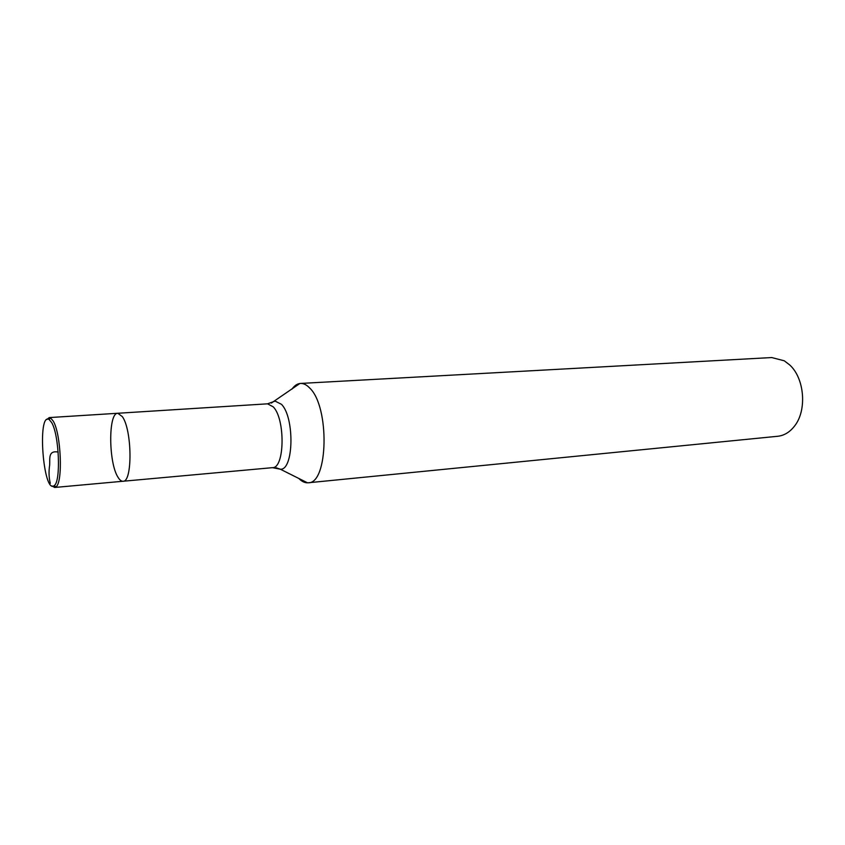 <?xml version="1.0" encoding="UTF-8"?>
<svg xmlns="http://www.w3.org/2000/svg" width="845" height="845" viewBox="0 0 845 845"><rect width="100%" height="100%" fill="white"/><g stroke="black" fill="none" stroke-linecap="round" stroke-linejoin="round"><path stroke-width="1.27" d="M118.036 477.298C119.694 480.044 121.363 481.365 123.021 481.249C132.644 482.4 132.19 429.873 122.314 416.596L117.793 413.268C108.16 412.561 108.487 462.902 118.036 477.298M291.979 389.101C294.335 385.785 296.975 383.915 299.88 383.493L300.503 383.44C303.535 383.292 306.566 384.781 309.576 387.908C329.846 406.413 328.325 483.953 308.15 482.78L307.517 482.812C304.58 482.844 301.697 481.396 298.855 478.481M308.15 482.78L777.749 436.274C784.139 435.566 789.684 432.228 794.374 426.271C807.155 410.681 804.662 378.349 789.652 364.903L784.266 360.794L771.696 357.551L300.503 383.44M46.845 419.511L49.274 417.578L117.793 413.268L122.314 416.596C132.19 429.873 132.644 482.4 123.021 481.249L272.481 467.665C284.723 468.426 285.494 419.12 273.262 406.867L267.569 403.825L275.09 401.1L281.448 404.301C294.81 417.462 293.722 470.633 280.329 469.207L276.283 467.824M49.274 417.578L50.563 417.926L53.193 421.053C61.157 433.675 63.1 483.055 55.876 486.931L54.65 487.47L51.957 485.928M51.608 422.489C59.192 434.615 61.072 481.861 54.175 485.611C43.338 494.927 36.948 411.937 49.094 419.49L51.608 422.489M58.157 452.043C47.933 450.279 50.098 458.761 49.665 465.003C48.661 471.69 48.873 477.805 50.309 483.34M271.308 403.086L299.88 383.493M117.793 413.268L267.569 403.825M272.481 467.665L280.329 469.207L307.517 482.812M54.65 487.47L123.021 481.249M54.175 485.611L55.876 486.931M49.094 419.49L50.563 417.926"/></g></svg>
